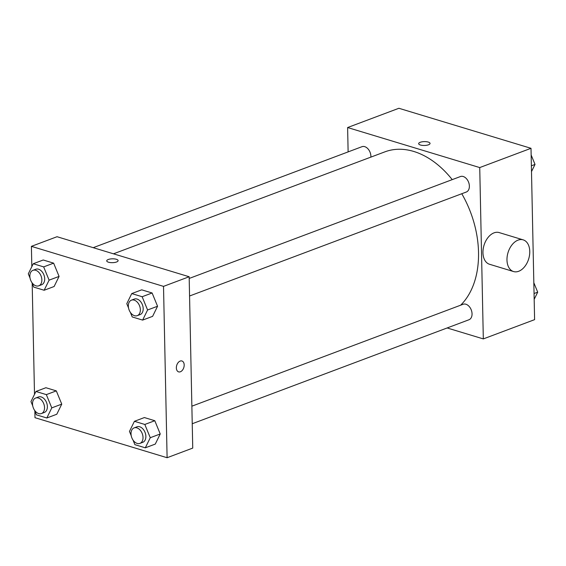 <?xml version="1.0" encoding="UTF-8"?>
<svg xmlns="http://www.w3.org/2000/svg" width="566" height="566" viewBox="0 0 566 566"><rect width="100%" height="100%" fill="white"/><g stroke="black" fill="none" stroke-linecap="round" stroke-linejoin="round"><path stroke-width="0.85" d="M348.125 151.9L347.616 127.541L398.896 108.276L531.007 148.306L534.601 319.649L483.322 338.914L447.154 327.962M347.616 127.541L479.735 167.571L531.007 148.306M428.483 144.797A5.695 1.931 178.8 0 1 422.264 145.377A5.695 1.931 178.8 0 1 418.663 143.665A5.695 1.931 178.8 0 1 424.316 141.613A5.695 1.931 178.8 0 1 430.047 143.424A5.695 1.931 178.8 0 1 428.483 144.797M460.625 305.208A86.938 58.942 -110.6 0 0 478.525 252.33A86.938 58.942 -110.6 0 0 461.778 193.728M452.22 179.627A86.938 58.942 -110.6 0 0 384.894 151.851L113.49 253.816M479.735 167.571L483.322 338.914M370.872 157.115A8.278 5.61 -110.6 0 0 370.893 156.266A8.278 5.61 -110.6 0 0 361.971 146.693L93.206 247.675M189.56 296.004L466.285 192.037A8.278 5.61 -110.6 0 0 469.377 186.101A8.278 5.61 -110.6 0 0 460.462 176.535L189.193 278.451M191.867 406.183L463.137 304.26A8.278 5.61 69.4 0 1 471.301 310.041A8.278 5.61 69.4 0 1 468.959 319.762L192.235 423.736M513.567 271.553L489.548 264.272A16.563 10.804 -73.1 0 1 482.954 252.705A16.563 10.804 -73.1 0 1 499.148 232.576L523.168 239.857A16.563 10.804 -73.1 0 1 528.708 258.839A16.563 10.804 -73.1 0 1 513.567 271.553A16.563 10.804 -73.1 0 1 506.973 259.985A16.563 10.804 -73.1 0 1 523.168 239.857M418.663 143.665A5.695 1.931 178.8 0 1 424.316 141.62A5.695 1.931 178.8 0 1 430.047 143.424M31.823 266.657L31.399 246.351L57.039 236.715L189.157 276.746L192.744 448.088L167.104 457.724L34.993 417.694L34.851 411.008M31.399 246.351L163.517 286.375L189.157 276.746M116.546 261.994A5.695 1.931 178.8 0 1 110.328 262.574A5.695 1.931 178.8 0 1 106.726 260.862A5.695 1.931 178.8 0 1 112.379 258.818A5.695 1.931 178.8 0 1 118.11 260.622A5.695 1.931 178.8 0 1 116.546 261.994M45.903 387.724L56.303 390.88L61.751 404.131L56.791 414.241L61.751 404.131L56.303 390.88L45.903 387.724L35.934 391.474L46.334 394.622L51.782 407.881L46.822 417.991L36.422 414.836L34.519 410.208M141.712 289.834L152.113 292.983L157.56 306.241L152.608 316.352L157.56 306.241L152.113 292.983L141.712 289.834L131.744 293.577L142.144 296.733L147.592 309.984L142.632 320.094L132.232 316.946L130.329 312.312M34.505 394.389L32.177 283.283M163.517 286.375L167.104 457.724M43.228 259.992L53.629 263.148L59.076 276.406L54.117 286.509L59.076 276.406L53.629 263.148L43.228 259.992L33.26 263.742L43.66 266.89L49.101 280.149L44.148 290.259L33.748 287.103L31.845 282.476M144.387 417.559L154.794 420.715L160.235 433.973L155.282 444.077L160.235 433.973L154.794 420.715L144.387 417.559L134.418 421.309L144.818 424.458L150.266 437.716L145.313 447.826L134.906 444.671L133.01 440.044M176.351 367.9A5.695 3.714 -73.1 0 1 181.919 360.981A5.695 3.714 -73.1 0 1 183.823 367.504A5.695 3.714 -73.1 0 1 178.623 371.876A5.695 3.714 -73.1 0 1 176.351 367.9M181.919 360.981A5.695 3.714 -73.1 0 1 183.823 367.504A5.695 3.714 -73.1 0 1 178.615 371.876M106.726 260.862A5.695 1.931 178.8 0 1 112.379 258.818A5.695 1.931 178.8 0 1 118.11 260.629M131.213 435.671L129.465 431.419L134.418 421.309M139.929 443.39L142.774 442.315A8.278 5.61 -110.6 0 0 145.872 436.386A8.278 5.61 -110.6 0 0 136.951 426.814L134.107 427.889A8.278 5.61 -110.6 0 0 131.765 437.61A8.278 5.61 -110.6 0 0 139.929 443.39A8.278 5.61 -110.6 0 0 143.021 437.454A8.278 5.61 -110.6 0 0 134.107 427.889M144.818 424.458L154.794 420.715M150.266 437.716L160.235 433.973M145.313 447.826L155.282 444.077M32.722 405.836L30.974 401.577L35.934 391.474M41.438 413.548L44.29 412.48A8.278 5.61 -110.6 0 0 47.381 406.551A8.278 5.61 -110.6 0 0 38.467 396.978L35.616 398.047A8.278 5.61 -110.6 0 0 33.274 407.775A8.278 5.61 -110.6 0 0 41.438 413.548A8.278 5.61 -110.6 0 0 44.537 407.619A8.278 5.61 -110.6 0 0 35.616 398.047M46.334 394.622L56.303 390.88M51.782 407.881L61.751 404.131M46.822 417.991L56.791 414.241M128.539 307.946L126.791 303.687L131.744 293.577M137.255 315.658L140.099 314.59A8.278 5.61 -110.6 0 0 143.198 308.654A8.278 5.61 -110.6 0 0 134.276 299.089L131.425 300.157A8.278 5.61 -110.6 0 0 129.083 309.878A8.278 5.61 -110.6 0 0 137.255 315.658A8.278 5.61 -110.6 0 0 140.347 309.729A8.278 5.61 -110.6 0 0 131.425 300.157M142.144 296.733L152.113 292.983M147.592 309.984L157.56 306.241M142.632 320.094L152.608 316.352M30.048 278.104L28.3 273.845L33.26 263.742M38.764 285.823L41.615 284.748A8.278 5.61 -110.6 0 0 44.707 278.819A8.278 5.61 -110.6 0 0 35.792 269.246L32.941 270.322A8.278 5.61 -110.6 0 0 30.599 280.043A8.278 5.61 -110.6 0 0 38.764 285.823A8.278 5.61 -110.6 0 0 41.856 279.887A8.278 5.61 -110.6 0 0 32.941 270.322M43.66 266.89L53.629 263.148M49.101 280.149L59.076 276.406M44.148 290.259L54.117 286.509M533.823 282.717L537.7 292.155L534.177 299.343M534.049 293.521L537.7 292.155M531.149 154.992L535.026 164.423L531.495 171.611M531.375 165.796L535.026 164.423"/></g></svg>
